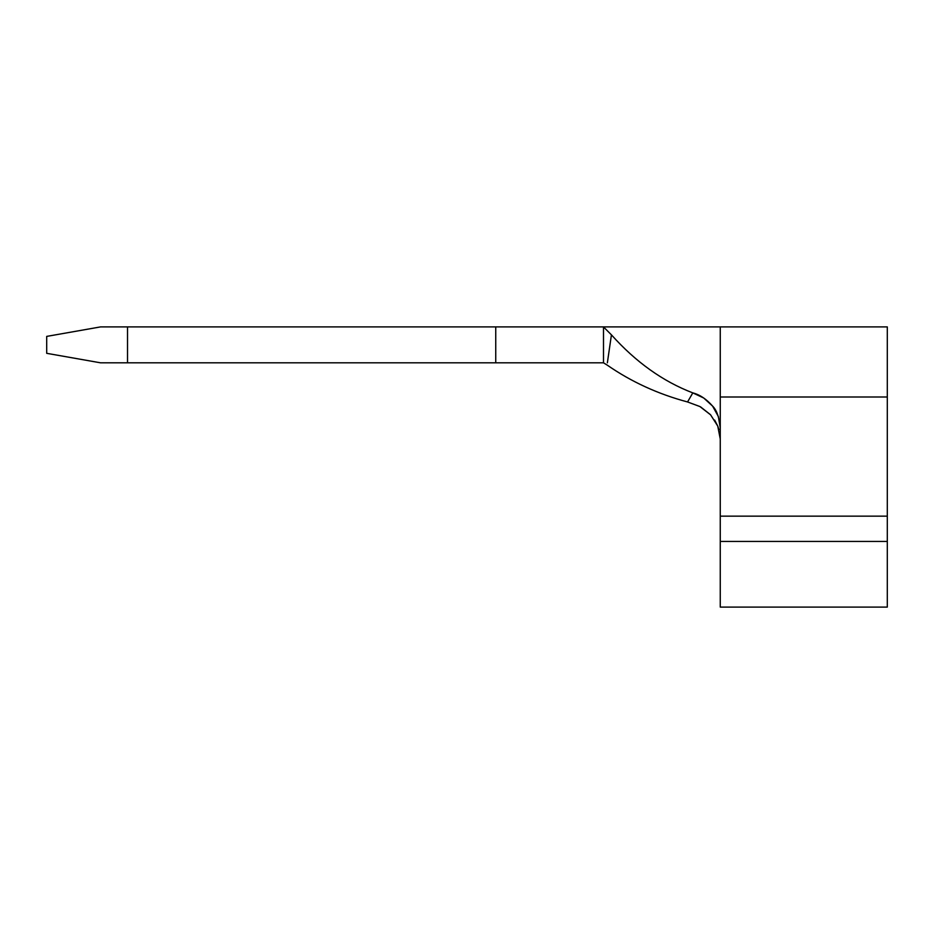 <?xml version="1.0" encoding="UTF-8"?>
<svg xmlns="http://www.w3.org/2000/svg" width="934" height="934" viewBox="0 0 934 934"><rect width="100%" height="100%" fill="white"/><g stroke="black" fill="none" stroke-linecap="round" stroke-linejoin="round"><path stroke-width="1.4" d="M887.3 516.152L720.254 516.152L720.254 541.451L887.3 541.451L887.3 516.152L720.254 516.152L720.254 326.9L720.254 396.997L887.3 396.997L887.3 516.152L887.3 326.9L887.3 396.997L720.254 396.997L720.254 427.795C719.238 417.311 716.658 410.038 712.502 405.998C706.384 399.075 699.823 394.708 692.806 392.887L703.722 398.001L712.595 406.115L718.339 416.494L720.254 427.795L720.254 607.1L887.3 607.1L887.3 541.451L720.254 541.451L720.254 607.1L887.3 607.1L887.3 516.152M720.254 438.98L717.744 426.079L710.587 414.824L699.916 406.547L687.552 401.959L692.806 392.887C662.942 381.446 635.821 362.1 611.431 334.851C635.821 362.1 662.942 381.446 692.806 392.887L687.552 401.959C658.015 394.055 631.221 381.772 607.182 365.089L603.504 362.824L603.504 326.9L603.504 362.824L495.744 362.824L603.504 362.824L607.182 365.089C631.221 381.772 658.015 394.055 687.552 401.959M700.663 406.955L710.389 414.626M714.627 420.055L717.744 426.079M717.791 426.184L718.97 429.675M720.219 437.31L720.254 438.817M127.526 362.824L495.744 362.824L127.526 362.824L127.526 326.9L603.504 326.9L495.744 326.9L495.744 362.824L495.744 326.9L127.526 326.9L127.526 362.824L100.58 362.824L127.526 362.824M100.58 326.9L127.526 326.9L100.58 326.9L46.7 336.403L100.58 326.9M100.58 362.824L46.7 353.321L46.7 336.403L46.7 353.321L100.58 362.824M611.431 334.851L604.006 327.437L611.431 334.851L607.369 362.824M887.3 524.581L887.3 541.451M887.3 326.9L603.504 326.9"/></g></svg>
